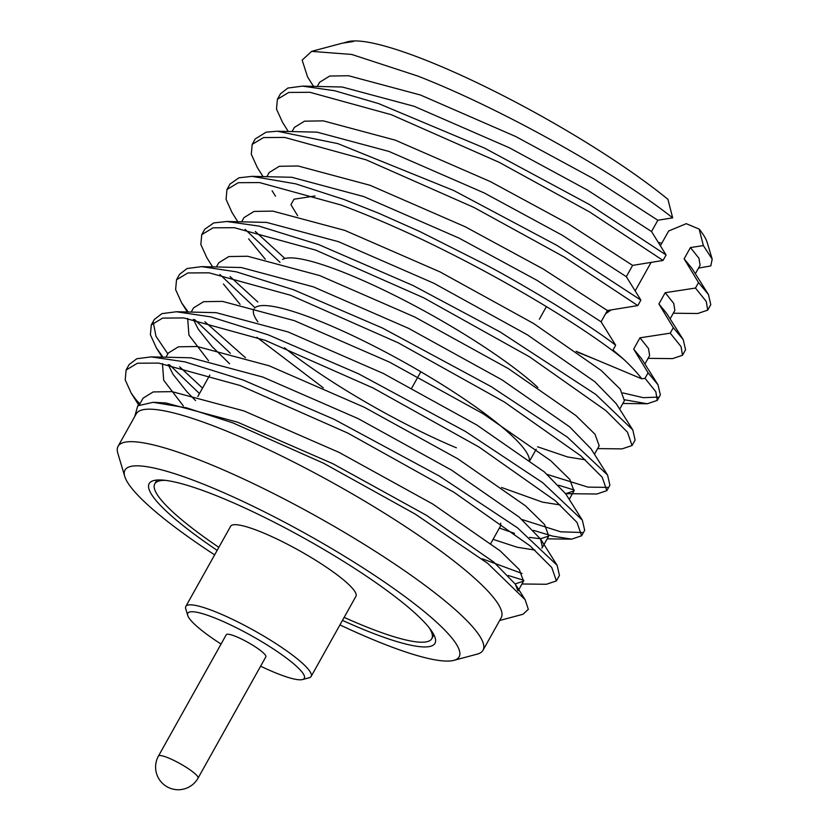 <?xml version="1.0" encoding="UTF-8"?>
<svg xmlns="http://www.w3.org/2000/svg" width="830" height="830" viewBox="0 0 830 830"><rect width="100%" height="100%" fill="white"/><g stroke="black" fill="none" stroke-linecap="round" stroke-linejoin="round"><path stroke-width="1.25" d="M282.574 259.417A157.41 26.861 29.2 0 1 352.947 276.183A157.41 26.861 29.2 0 1 537.861 387.444M254.779 307.951A157.41 26.861 29.2 0 1 326.315 323.835A157.41 26.861 29.2 0 1 529.364 460.1M546.41 306.592L539.355 319.218M342.468 620.384A163.697 27.94 -150.8 0 0 359.691 627.916A163.697 27.94 -150.8 0 0 434.962 643.312A163.697 27.94 -150.8 0 0 371.653 579.734A163.697 27.94 -150.8 0 0 224.442 498.986A163.697 27.94 -150.8 0 0 149.172 483.589A163.697 27.94 -150.8 0 0 217.159 550.352M490.831 543.349L500.085 526.801A163.697 27.94 -150.8 0 0 500.666 523.139M339.947 624.907A191.408 32.671 -150.8 0 0 371.135 638.83A191.408 32.671 -150.8 0 0 453.865 660.358A191.408 32.671 -150.8 0 0 396.916 590.742A191.408 32.671 -150.8 0 0 212.999 488.082A191.408 32.671 -150.8 0 0 124.749 476.42A191.408 32.671 -150.8 0 0 214.638 554.865M124.749 476.42L117.819 453.242A209.036 35.68 29.2 0 1 118.068 446.312A209.036 35.68 29.2 0 1 214.192 465.972A209.036 35.68 29.2 0 1 402.166 569.079A209.036 35.68 29.2 0 1 483.008 650.264A209.036 35.68 29.2 0 1 477.24 654.123L453.865 660.358M483.008 650.264L501.175 617.779A209.036 35.68 -150.8 0 0 420.333 536.585A209.036 35.68 -150.8 0 0 232.348 433.478A209.036 35.68 -150.8 0 0 136.234 413.817L118.068 446.312M134.73 416.504L137.77 405.797L153.145 402.311L186.501 407.821L232.919 422.895L323.576 463.233L415.239 514.102L487.739 563.373L525.141 599.706L528.326 609.313L523.014 614.262L499.65 620.487M344.367 42.683L347.812 41.718A209.036 35.68 29.2 0 1 438.157 65.228A209.036 35.68 29.2 0 1 667.932 199.325L672.674 217.854L657.837 220.261L651.529 231.539L666.096 254.986L589.373 204.502L484.43 148.041L378.532 103.563L334.77 90.75L302.494 86.123L287.865 88.063L280.478 93.78L277.407 99.258L276.504 109.083L282.522 122.332L288.197 131.358M313.418 86.227L307.557 76.931L302.151 60.123L311.624 51.367L351.723 54.448L417.563 75.976C502.399 108.948 616.337 173.314 672.674 217.854M666.096 254.986L663.035 260.454L632.616 265.393L626.308 276.67L640.874 300.107L637.824 305.575L607.394 310.524L601.086 321.801L615.663 345.228L612.955 350.073A239.258 40.836 29.2 0 1 623.921 359.504C588.657 330.506 515.689 286.091 448.802 252.621C411.991 233.987 376.042 218.103 340.923 204.969L259.531 182.569L238.293 182.693L226.964 189.52L226.061 199.345L232.068 212.605L237.754 221.61M245.109 229.35L280.011 262.373M615.663 345.228C603.452 335.714 583.158 322.082 554.751 304.33C525.504 286.692 502.119 273.298 484.606 264.179L419.586 231.414L378.812 213.279L343.994 199.48L295.677 183.835L252.061 176.354L238.999 177.796L230.024 184.042L226.964 189.52M255.287 231.446L284.638 258.213M521.956 583.988L546.41 584.268L556.39 580.917L551.794 567.544L530.235 545.995L453.927 492.252L347.915 433.136L240.046 385.483L158.644 363.084L137.427 363.218L126.108 370.056L125.206 379.87L131.202 393.119L139.461 404.635M556.39 580.917L559.451 575.449L557.127 565.313L517.412 527.756L439.412 476.088L334.013 419.254L243.097 380.005L185.007 361.89L151.174 356.89L136.815 358.736L129.138 364.557L126.077 370.035M139.876 403.899A239.258 40.836 29.2 0 1 133.931 397.186M533.514 530.37L552.728 536.149L571.631 539.147L581.612 535.786L577.016 522.412L555.457 500.864L479.149 447.121L373.137 388.004L265.268 340.352L183.866 317.952L162.628 318.087L151.299 324.904L150.396 334.729L156.403 347.988L162.877 357.004M169.445 364.733L199.47 393.586M581.612 535.786L584.673 530.318L582.359 520.182L542.737 482.718L465.589 431.527L358.539 373.791L268.318 334.874L210.675 316.863L176.396 311.758L161.964 313.626L154.359 319.425L151.299 324.904M153.26 322.403L155.999 336.275L167.836 353.87M179.674 366.839L202.53 388.108M565.604 493.653L596.853 494.016L606.834 490.655L602.238 477.281L580.678 455.732L504.37 402L398.358 342.873L290.49 295.221L209.087 272.821L187.85 272.956L176.52 279.783L175.618 289.608L181.625 302.857L188.099 311.883M194.666 319.602L230.346 353.29M606.834 490.655L609.894 485.187L607.581 475.051L567.409 437.171L491.121 386.593L382.474 328.037L293.54 289.753L236.343 271.835L201.617 266.627L187.124 268.526L179.581 274.294L176.52 279.783M204.886 321.708L245.473 357.74M597.621 448.605L622.075 448.885L632.055 445.534L627.459 432.15L605.9 410.611L529.592 356.869L423.58 297.752L315.701 250.1L234.309 227.7L213.071 227.825L201.742 234.651L200.839 244.477L206.846 257.725L212.532 266.741M219.888 274.471L254.789 307.505M632.055 445.534L635.116 440.066L632.792 429.93L595.784 394.437L500.054 331.907L413.122 285.541L318.762 244.622L259.012 226.113L226.839 221.496L213.767 222.928L204.803 229.173L201.742 234.651M230.066 276.566L257.85 302.037M508.292 575.501L523.865 580.336M482.22 558.766L521.977 573.447M522.018 519.538L560.748 531.823L582.152 532.507M558.735 485.249L574.308 490.074M547.271 474.438L588.003 487.137L607.373 487.376M187.725 615.424L185.744 608.795A71.774 12.253 29.2 0 1 185.827 606.419A71.774 12.253 29.2 0 1 218.829 613.173A71.774 12.253 29.2 0 1 283.383 648.572A71.774 12.253 29.2 0 1 311.136 676.45A71.774 12.253 29.2 0 1 309.154 677.778L302.483 679.552A66.742 11.392 -150.8 0 0 282.625 655.285A66.742 11.392 -150.8 0 0 218.498 619.481A66.742 11.392 -150.8 0 0 187.725 615.424A66.742 11.392 -150.8 0 0 221.05 644.059M311.136 676.45L355.935 596.303A71.774 12.253 -150.8 0 0 328.172 568.426A71.774 12.253 -150.8 0 0 263.629 533.016A71.774 12.253 -150.8 0 0 230.626 526.272L185.827 606.419M260.62 666.179A66.742 11.392 -150.8 0 0 273.63 672.051A66.742 11.392 -150.8 0 0 302.483 679.552M236.695 636.838A22.669 3.87 -150.8 0 0 226.279 634.711L158.478 756.016A22.669 3.87 29.2 0 1 168.905 758.143A22.669 3.87 29.2 0 1 195.797 774.421A22.669 3.87 29.2 0 1 198.048 778.135L265.849 656.821A22.669 3.87 -150.8 0 0 257.082 648.023A22.669 3.87 -150.8 0 0 236.695 636.838M165.471 480.363A158.665 27.079 -150.8 0 0 154.774 483.88A158.665 27.079 -150.8 0 0 218.84 547.354M344.149 617.385A158.665 27.079 -150.8 0 0 358.819 623.766A158.665 27.079 -150.8 0 0 431.776 638.695A158.665 27.079 -150.8 0 0 429.172 627.739M624.751 399.821L647.296 403.754L657.277 400.402L655.814 391.708L645.014 378.304L648.074 372.815L633.674 349.098L639.982 337.81L670.235 333.172L673.296 327.705L658.896 303.967L665.204 292.689L695.457 288.052L698.518 282.574L684.117 258.836L690.425 247.558L703.373 245.587L712.182 259.126L710.802 265.932L698.507 268.09M622.863 392.932L643.354 397.684L657.817 397.114M657.277 400.402L660.348 394.914L658.024 384.798L648.074 372.815M648.064 358.342L672.518 358.622L682.499 355.271L681.036 346.577L670.235 333.172M682.499 355.271L685.559 349.804L683.246 339.667L673.296 327.705M673.286 313.221L697.74 313.501L707.72 310.14L706.257 301.446L695.457 288.052M707.72 310.14L710.781 304.672L708.467 294.536L698.518 282.574M708.457 294.536L691.878 268.256L684.117 258.836M683.235 339.667L666.656 313.387L658.896 303.967M315.058 195.984L293.996 199.21L290.936 204.688L297.638 215.738M577.473 352.19L595.38 359.38M658.014 384.798L641.434 358.519L633.674 349.098M651.529 231.539L587.381 190.049L509.402 147.813L414.16 106.302L342.23 87.015L302.494 86.102M626.308 276.67L562.159 235.181L484.181 192.934L388.938 151.423L317.008 132.146L277.293 131.223L266.16 132.167L255.246 138.911L252.185 144.389L251.282 154.214L257.29 167.473L262.975 176.479M640.874 300.107L557.179 245.524L453.792 190.547L337.903 143.642L277.293 131.223M601.086 321.801L536.937 280.301L458.959 238.065L363.716 196.554L291.787 177.278L252.071 176.354M632.792 429.93L616.213 403.65L594.799 381.686L527.351 334.812L433.737 283.196L338.495 241.686L266.565 222.409L226.849 221.486M537.581 446.799L567.668 456.988L585.347 459.81M607.57 475.061L590.991 448.771L569.577 426.817L502.129 379.933L408.516 328.327L313.273 286.817L241.343 267.53L201.628 266.617M256.854 337.291L323.337 387.869M501.59 487.49L542.447 502.119L560.125 504.941M582.349 520.182L565.77 493.902L544.356 471.938L476.908 425.064L383.294 373.448L288.052 331.938L216.122 312.661L176.396 311.738M187.673 318.45L188.929 335.144L208.538 360.76M493.072 539.355L517.225 547.25L534.904 550.072M541.834 548.132L542.447 547.323L540.548 539.033L519.134 517.069L451.686 470.195L358.072 418.579L262.83 377.069L190.9 357.792L151.185 356.869M162.452 363.582L163.707 380.264L183.316 405.891M517.702 590.244L515.326 584.164L493.912 562.201L426.464 515.326L332.851 463.711L237.608 422.2L165.678 402.924L153.145 402.311M695.343 273.755L700.084 265.268L698.964 258.296L690.425 247.558M670.121 318.876L674.863 310.389L673.742 303.427L665.204 292.689M644.9 364.007L649.641 355.52L648.521 348.558L639.982 337.81M657.837 220.261L593.678 178.772L515.71 136.525L420.468 95.014L348.538 75.738L329.728 76.038L319.633 82.253L317.392 86.268M632.616 265.393L568.457 223.893L490.489 181.656L395.246 140.146L323.316 120.869L304.506 121.17L294.411 127.384L292.17 131.399M607.394 310.524L543.235 269.024L465.267 226.787L370.024 185.277L298.095 165.99L279.285 166.301L269.19 172.516L266.949 176.531M619.678 409.138L624.419 400.651L620.228 389.135L601.107 370.398L533.649 323.524L440.045 271.918L344.803 230.398L272.873 211.121L254.063 211.422L243.968 217.636L241.727 221.662M248.647 238.864L265.289 259.219M594.456 454.269L599.198 445.783L595.006 434.266L575.885 415.529L508.427 368.655L414.824 317.039L319.581 275.529L247.651 256.252L228.841 256.553L218.747 262.768L216.506 266.783M223.426 283.995L240.067 304.351M565.78 493.653L573.976 490.914L569.785 479.398L550.663 460.66L483.205 413.786L389.602 362.171L294.36 320.66L222.43 301.383L203.62 301.684L193.525 307.899L191.284 311.914M193.369 319.374L198.204 329.116L212.117 346.598L229.588 363.737M499.37 528.067L514.558 533.379M529.55 537.373L540.558 538.784L548.755 536.035L544.563 524.529L525.442 505.792L457.984 458.917L364.38 407.302L269.138 365.791L197.208 346.504L178.398 346.815L168.303 353.03L166.062 357.045M168.148 364.495L172.982 374.247L186.895 391.729L195.558 400.579M515.16 583.915L523.533 581.166L519.341 569.65L500.22 550.913L432.762 504.038L339.159 452.433L243.916 410.912L171.986 391.636L153.177 391.936L143.082 398.151L139.399 404.739M663.035 260.454L589.694 212.013L499.245 162.358L391.366 114.716L309.974 92.306L288.736 92.441L277.407 99.258M637.814 305.575L564.473 257.144L474.023 207.49L366.144 159.837L284.752 137.438L263.515 137.573L252.185 144.389M275.498 196.212L272.105 190.765M623.921 359.504C631.547 366.694 637.492 373.127 641.746 378.812L645.014 378.304M703.373 245.587L699.14 229.08A209.036 35.68 29.2 0 1 707.233 242.588L712.182 259.126M699.14 229.08L686.244 223.675L668.648 230.999L660.389 245.763M661.811 243.221A192.664 32.878 29.2 0 1 658.283 242.381M635.168 290.894L651.104 262.384M608.338 311.873A178.813 30.513 29.2 0 1 606.834 311.509M605.578 313.771L611.191 309.901M345.612 42.299L353.466 41.5L342.209 43.202L311.624 51.367M456.365 447.806A157.41 26.861 29.2 0 1 284.462 347.739M257.902 321.916A157.41 26.861 29.2 0 1 253.939 309.03M641.746 378.812L576.134 351.308M529.913 460.515L536.222 449.227M158.478 756.016A22.669 22.669 0 0 0 169.507 787.981A22.669 22.669 0 0 0 198.048 778.135M156.922 480.041L154.774 483.88M540.548 539.033L557.127 565.313M515.326 584.164L525.131 599.706M573.976 490.914L569.235 499.39M548.755 536.035L542.447 547.323M523.533 581.166L518.169 590.763M647.296 403.754L622.842 403.473M181.625 302.857L187.31 311.873M571.631 539.147L547.178 538.857M156.403 347.988L162.089 356.993M131.192 393.13L138.755 405.113M433.924 634.857L431.776 638.695M209.803 375.098L197.831 396.522M411.721 388.077L420.841 371.757"/></g></svg>
